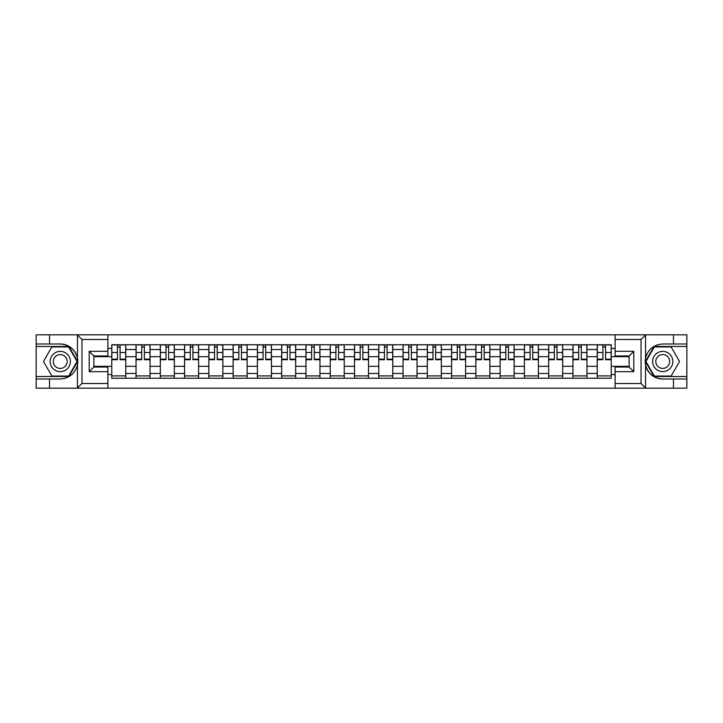 <?xml version="1.0" encoding="UTF-8"?>
<svg xmlns="http://www.w3.org/2000/svg" width="723" height="723" viewBox="0 0 723 723"><rect width="100%" height="100%" fill="white"/><g stroke="black" fill="none" stroke-linecap="round" stroke-linejoin="round"><path stroke-width="1.08" d="M107.881 388.188L615.119 388.188L615.119 367.022L629.127 367.022L629.127 355.978L615.119 355.978L615.119 334.812L107.881 334.812L107.881 355.978L93.873 355.978L93.873 367.022L107.881 367.022L107.881 388.188L77.162 388.188L81.97 383.515L107.881 383.515M82.521 334.812L36.15 334.812L36.15 376.511L68.938 376.511L77.605 361.5L68.938 346.489L36.15 346.489M615.119 334.812L686.85 334.812L686.85 343.994L673.465 343.994L673.465 334.812L640.479 334.812M136.041 378.228L136.041 349.516L125.775 349.516L125.775 378.228M125.775 349.516L125.775 344.772M136.041 349.516L136.041 344.772M150.05 344.772L150.05 378.228M160.316 378.228L160.316 344.772M174.315 344.772L174.315 378.228M184.591 378.228L184.591 344.772M198.59 344.772L198.59 378.228M208.857 378.228L208.857 344.772M222.865 344.772L222.865 378.228M233.131 378.228L233.131 344.772M247.139 344.772L247.139 378.228M257.406 378.228L257.406 344.772M271.414 344.772L271.414 378.228M281.681 378.228L281.681 344.772M295.68 344.772L295.68 378.228M305.956 378.228L305.956 344.772M319.955 344.772L319.955 378.228M330.221 378.228L330.221 344.772M344.229 344.772L344.229 378.228M354.496 378.228L354.496 344.772M368.504 344.772L368.504 378.228M378.771 378.228L378.771 344.772M392.779 344.772L392.779 378.228M403.045 378.228L403.045 344.772M417.044 344.772L417.044 378.228M427.32 378.228L427.32 344.772M441.319 344.772L441.319 378.228M451.586 378.228L451.586 344.772M465.594 344.772L465.594 378.228M475.861 378.228L475.861 344.772M489.869 344.772L489.869 378.228M500.135 378.228L500.135 344.772M514.143 344.772L514.143 378.228M524.41 378.228L524.41 344.772M538.409 344.772L538.409 378.228M548.685 378.228L548.685 344.772M562.684 344.772L562.684 378.228M572.95 378.228L572.95 344.772M586.959 344.772L586.959 378.228M597.225 378.228L597.225 344.772M597.225 366.326L586.959 366.326M572.95 366.326L562.684 366.326M548.685 366.326L538.409 366.326M524.41 366.326L514.143 366.326M500.135 366.326L489.869 366.326M475.861 366.326L465.594 366.326M451.586 366.326L441.319 366.326M427.32 366.326L417.044 366.326M403.045 366.326L392.779 366.326M378.771 366.326L368.504 366.326M354.496 366.326L344.229 366.326M330.221 366.326L319.955 366.326M305.956 366.326L295.68 366.326M281.681 366.326L271.414 366.326M257.406 366.326L247.139 366.326M233.131 366.326L222.865 366.326M208.857 366.326L198.59 366.326M184.591 366.326L174.315 366.326M160.316 366.326L150.05 366.326M136.041 366.326L125.775 366.326M597.225 356.674L586.959 356.674M572.95 356.674L562.684 356.674M548.685 356.674L538.409 356.674M524.41 356.674L514.143 356.674M500.135 356.674L489.869 356.674M475.861 356.674L465.594 356.674M451.586 356.674L441.319 356.674M427.32 356.674L417.044 356.674M403.045 356.674L392.779 356.674M378.771 356.674L368.504 356.674M354.496 356.674L344.229 356.674M330.221 356.674L319.955 356.674M305.956 356.674L295.68 356.674M281.681 356.674L271.414 356.674M257.406 356.674L247.139 356.674M233.131 356.674L222.865 356.674M208.857 356.674L198.59 356.674M184.591 356.674L174.315 356.674M160.316 356.674L150.05 356.674M136.041 356.674L125.775 356.674M93.873 366.326L111.767 366.326L111.767 356.674L93.873 356.674M107.881 348.432L111.767 348.432L111.767 356.674M629.127 356.674L611.233 356.674L611.233 344.772L111.767 344.772L111.767 348.432M611.233 348.432L615.119 348.432M615.119 374.568L611.233 374.568L611.233 366.326L629.127 366.326M111.767 366.326L111.767 378.228L611.233 378.228L611.233 374.568M111.767 374.568L107.881 374.568M611.233 356.674L611.233 366.326M125.775 375.897L111.767 375.897M117.451 347.103L120.09 347.103M150.05 375.897L136.041 375.897M141.717 347.103L144.365 347.103M174.315 375.897L160.316 375.897M165.992 347.103L168.64 347.103M198.59 375.897L184.591 375.897M190.266 347.103L192.914 347.103M222.865 375.897L208.857 375.897M214.541 347.103L217.189 347.103M247.139 375.897L233.131 375.897M238.816 347.103L241.455 347.103M271.414 375.897L257.406 375.897M263.082 347.103L265.73 347.103M295.68 375.897L281.681 375.897M287.356 347.103L290.004 347.103M319.955 375.897L305.956 375.897M311.631 347.103L314.279 347.103M344.229 375.897L330.221 375.897M335.906 347.103L338.554 347.103M368.504 375.897L354.496 375.897M360.181 347.103L362.819 347.103M392.779 375.897L378.771 375.897M384.446 347.103L387.094 347.103M417.044 375.897L403.045 375.897M408.721 347.103L411.369 347.103M441.319 375.897L427.32 375.897M432.996 347.103L435.644 347.103M465.594 375.897L451.586 375.897M457.27 347.103L459.918 347.103M489.869 375.897L475.861 375.897M481.545 347.103L484.184 347.103M514.143 375.897L500.135 375.897M505.811 347.103L508.459 347.103M538.409 375.897L524.41 375.897M530.086 347.103L532.734 347.103M562.684 375.897L548.685 375.897M554.36 347.103L557.008 347.103M586.959 375.897L572.95 375.897M578.635 347.103L581.283 347.103M611.233 375.897L597.225 375.897M602.91 347.103L605.549 347.103M120.09 359.177L125.694 359.177L125.694 359.711L120.09 359.711L120.09 344.925L125.694 344.925L122.585 344.925M125.694 359.177L125.694 344.925M117.451 346.95L120.09 346.95M122.35 344.925L111.848 344.925L111.848 359.711L117.451 359.711L117.451 344.925L115.192 344.925M144.365 359.177L149.968 359.177L149.968 359.711L144.365 359.711L144.365 344.925L149.968 344.925L146.859 344.925M149.968 359.177L149.968 344.925M141.717 346.95L144.365 346.95M146.624 344.925L136.123 344.925L136.123 359.711L141.717 359.711L141.717 344.925L139.467 344.925M168.64 359.177L174.243 359.177L174.243 359.711L168.64 359.711L168.64 344.925L174.243 344.925L171.125 344.925M174.243 359.177L174.243 344.925M165.992 346.95L168.64 346.95M170.899 344.925L160.389 344.925L160.389 359.711L165.992 359.711L165.992 344.925L163.741 344.925M49.535 379.006L49.535 388.188L36.15 388.188L36.15 379.006L60.271 379.006C69.3 378.328 75.029 373.619 77.442 364.889L77.442 358.111C75.029 349.381 69.3 344.672 60.271 343.994L36.15 343.994M77.162 388.188L49.535 388.188M36.15 379.006L36.15 376.511M107.881 339.485L81.97 339.485L77.162 334.812L49.535 334.812L49.535 343.994M77.162 334.812L107.881 334.812M60.271 343.994A17.506 17.506 0 0 1 77.442 364.889L77.442 388.052M93.873 355.978L89.209 351.306L107.881 351.306M107.881 371.694L89.209 371.694L93.873 367.022M645.838 334.812L641.03 339.485L615.119 339.485M673.465 343.994L662.729 343.994C653.7 344.672 647.971 349.381 645.558 358.111L645.558 364.889C647.971 373.619 653.7 378.328 662.729 379.006L686.85 379.006L686.85 346.489L654.062 346.489L645.395 361.5L654.062 376.511L686.85 376.511M615.119 383.515L641.03 383.515L645.838 388.188L686.85 388.188L686.85 379.006M686.85 343.994L686.85 346.489M673.465 388.188L673.465 379.006M645.838 388.188L615.119 388.188M662.729 379.006A17.506 17.506 0 0 1 645.558 358.111L645.558 334.948M629.127 367.022L633.791 371.694L615.119 371.694M615.119 351.306L633.791 351.306L629.127 355.978M50.149 361.5A10.113 10.113 0 0 0 60.271 371.613A10.113 10.113 0 0 0 70.384 361.5A10.113 10.113 0 0 0 60.271 351.387A10.113 10.113 0 0 0 50.149 361.5M53.339 361.5A6.923 6.923 0 0 0 60.271 368.423A6.923 6.923 0 0 0 67.194 361.5A6.923 6.923 0 0 0 60.271 354.577A6.923 6.923 0 0 0 53.339 361.5M68.667 346.95L77.063 361.5L68.667 376.05L51.866 376.05L43.47 361.5L51.866 346.95L68.667 346.95M652.616 361.5A10.113 10.113 0 0 0 662.729 371.613A10.113 10.113 0 0 0 672.851 361.5A10.113 10.113 0 0 0 662.729 351.387A10.113 10.113 0 0 0 652.616 361.5M655.806 361.5A6.923 6.923 0 0 0 662.729 368.423A6.923 6.923 0 0 0 669.661 361.5A6.923 6.923 0 0 0 662.729 354.577A6.923 6.923 0 0 0 655.806 361.5M671.134 346.95L679.53 361.5L671.134 376.05L654.333 376.05L645.937 361.5L654.333 346.95L671.134 346.95M192.914 359.177L198.518 359.177L198.518 359.711L192.914 359.711L192.914 344.925L198.518 344.925L195.4 344.925M198.518 359.177L198.518 344.925M190.266 346.95L192.914 346.95M195.165 344.925L184.663 344.925L184.663 359.711L190.266 359.711L190.266 344.925L188.007 344.925M217.189 359.177L222.783 359.177L222.783 359.711L217.189 359.711L217.189 344.925L222.783 344.925L219.675 344.925M222.783 359.177L222.783 344.925M214.541 346.95L217.189 346.95M219.44 344.925L208.938 344.925L208.938 359.711L214.541 359.711L214.541 344.925L212.282 344.925M241.455 359.177L247.058 359.177L247.058 359.711L241.455 359.711L241.455 344.925L247.058 344.925L243.949 344.925M247.058 359.177L247.058 344.925M238.816 346.95L241.455 346.95M243.714 344.925L233.213 344.925L233.213 359.711L238.816 359.711L238.816 344.925L236.557 344.925M265.73 359.177L271.333 359.177L271.333 359.711L265.73 359.711L265.73 344.925L271.333 344.925L268.224 344.925M271.333 359.177L271.333 344.925M263.082 346.95L265.73 346.95M267.989 344.925L257.487 344.925L257.487 359.711L263.082 359.711L263.082 344.925L260.831 344.925M290.004 359.177L295.608 359.177L295.608 359.711L290.004 359.711L290.004 344.925L295.608 344.925L292.49 344.925M295.608 359.177L295.608 344.925M287.356 346.95L290.004 346.95M292.264 344.925L281.753 344.925L281.753 359.711L287.356 359.711L287.356 344.925L285.106 344.925M314.279 359.177L319.882 359.177L319.882 359.711L314.279 359.711L314.279 344.925L319.882 344.925L316.764 344.925M319.882 359.177L319.882 344.925M311.631 346.95L314.279 346.95M316.529 344.925L306.028 344.925L306.028 359.711L311.631 359.711L311.631 344.925L309.372 344.925M338.554 359.177L344.148 359.177L344.148 359.711L338.554 359.711L338.554 344.925L344.148 344.925L341.039 344.925M344.148 359.177L344.148 344.925M335.906 346.95L338.554 346.95M340.804 344.925L330.303 344.925L330.303 359.711L335.906 359.711L335.906 344.925L333.646 344.925M362.819 359.177L368.423 359.177L368.423 359.711L362.819 359.711L362.819 344.925L368.423 344.925L365.314 344.925M368.423 359.177L368.423 344.925M360.181 346.95L362.819 346.95M365.079 344.925L354.577 344.925L354.577 359.711L360.181 359.711L360.181 344.925L357.921 344.925M387.094 359.177L392.697 359.177L392.697 359.711L387.094 359.711L387.094 344.925L392.697 344.925L389.589 344.925M392.697 359.177L392.697 344.925M384.446 346.95L387.094 346.95M389.354 344.925L378.852 344.925L378.852 359.711L384.446 359.711L384.446 344.925L382.196 344.925M411.369 359.177L416.972 359.177L416.972 359.711L411.369 359.711L411.369 344.925L416.972 344.925L413.854 344.925M416.972 359.177L416.972 344.925M408.721 346.95L411.369 346.95M413.628 344.925L403.118 344.925L403.118 359.711L408.721 359.711L408.721 344.925L406.471 344.925M435.644 359.177L441.247 359.177L441.247 359.711L435.644 359.711L435.644 344.925L441.247 344.925L438.129 344.925M441.247 359.177L441.247 344.925M432.996 346.95L435.644 346.95M437.894 344.925L427.392 344.925L427.392 359.711L432.996 359.711L432.996 344.925L430.736 344.925M459.918 359.177L465.513 359.177L465.513 359.711L459.918 359.711L459.918 344.925L465.513 344.925L462.404 344.925M465.513 359.177L465.513 344.925M457.27 346.95L459.918 346.95M462.169 344.925L451.667 344.925L451.667 359.711L457.27 359.711L457.27 344.925L455.011 344.925M484.184 359.177L489.787 359.177L489.787 359.711L484.184 359.711L484.184 344.925L489.787 344.925L486.678 344.925M489.787 359.177L489.787 344.925M481.545 346.95L484.184 346.95M486.443 344.925L475.942 344.925L475.942 359.711L481.545 359.711L481.545 344.925L479.286 344.925M508.459 359.177L514.062 359.177L514.062 359.711L508.459 359.711L508.459 344.925L514.062 344.925L510.953 344.925M514.062 359.177L514.062 344.925M505.811 346.95L508.459 346.95M510.718 344.925L500.217 344.925L500.217 359.711L505.811 359.711L505.811 344.925L503.56 344.925M532.734 359.177L538.337 359.177L538.337 359.711L532.734 359.711L532.734 344.925L538.337 344.925L535.219 344.925M538.337 359.177L538.337 344.925M530.086 346.95L532.734 346.95M534.993 344.925L524.482 344.925L524.482 359.711L530.086 359.711L530.086 344.925L527.835 344.925M557.008 359.177L562.611 359.177L562.611 359.711L557.008 359.711L557.008 344.925L562.611 344.925L559.494 344.925M562.611 359.177L562.611 344.925M554.36 346.95L557.008 346.95M559.259 344.925L548.757 344.925L548.757 359.711L554.36 359.711L554.36 344.925L552.101 344.925M581.283 359.177L586.877 359.177L586.877 359.711L581.283 359.711L581.283 344.925L586.877 344.925L583.768 344.925M586.877 359.177L586.877 344.925M578.635 346.95L581.283 346.95M583.533 344.925L573.032 344.925L573.032 359.711L578.635 359.711L578.635 344.925L576.376 344.925M605.549 359.177L611.152 359.177L611.152 359.711L605.549 359.711L605.549 344.925L611.152 344.925L608.043 344.925M611.152 359.177L611.152 344.925M602.91 346.95L605.549 346.95M607.808 344.925L597.306 344.925L597.306 359.711L602.91 359.711L602.91 344.925L600.65 344.925M572.95 349.516L562.684 349.516M548.685 349.516L538.409 349.516M524.41 349.516L514.143 349.516M500.135 349.516L489.869 349.516M475.861 349.516L465.594 349.516M451.586 349.516L441.319 349.516M427.32 349.516L417.044 349.516M403.045 349.516L392.779 349.516M378.771 349.516L368.504 349.516M354.496 349.516L344.229 349.516M330.221 349.516L319.955 349.516M305.956 349.516L295.68 349.516M281.681 349.516L271.414 349.516M257.406 349.516L247.139 349.516M233.131 349.516L222.865 349.516M208.857 349.516L198.59 349.516M184.591 349.516L174.315 349.516M160.316 349.516L150.05 349.516M597.225 349.516L586.959 349.516M572.95 373.484L562.684 373.484M548.685 373.484L538.409 373.484M524.41 373.484L514.143 373.484M500.135 373.484L489.869 373.484M475.861 373.484L465.594 373.484M451.586 373.484L441.319 373.484M427.32 373.484L417.044 373.484M403.045 373.484L392.779 373.484M378.771 373.484L368.504 373.484M354.496 373.484L344.229 373.484M330.221 373.484L319.955 373.484M305.956 373.484L295.68 373.484M281.681 373.484L271.414 373.484M257.406 373.484L247.139 373.484M233.131 373.484L222.865 373.484M208.857 373.484L198.59 373.484M184.591 373.484L174.315 373.484M160.316 373.484L150.05 373.484M136.041 373.484L125.775 373.484M597.225 373.484L586.959 373.484M120.09 352.49L125.694 352.49M111.848 359.177L117.451 359.177M111.848 352.49L117.451 352.49M144.365 352.49L149.968 352.49M136.123 359.177L141.717 359.177M136.123 352.49L141.717 352.49M168.64 352.49L174.243 352.49M160.389 359.177L165.992 359.177M160.389 352.49L165.992 352.49M77.442 358.111L77.442 334.948M81.97 339.485L81.97 383.515M89.209 371.694L89.209 351.306M645.558 364.889L645.558 388.052M641.03 383.515L641.03 339.485M633.791 351.306L633.791 371.694M192.914 352.49L198.518 352.49M184.663 359.177L190.266 359.177M184.663 352.49L190.266 352.49M217.189 352.49L222.783 352.49M208.938 359.177L214.541 359.177M208.938 352.49L214.541 352.49M241.455 352.49L247.058 352.49M233.213 359.177L238.816 359.177M233.213 352.49L238.816 352.49M265.73 352.49L271.333 352.49M257.487 359.177L263.082 359.177M257.487 352.49L263.082 352.49M290.004 352.49L295.608 352.49M281.753 359.177L287.356 359.177M281.753 352.49L287.356 352.49M314.279 352.49L319.882 352.49M306.028 359.177L311.631 359.177M306.028 352.49L311.631 352.49M338.554 352.49L344.148 352.49M330.303 359.177L335.906 359.177M330.303 352.49L335.906 352.49M362.819 352.49L368.423 352.49M354.577 359.177L360.181 359.177M354.577 352.49L360.181 352.49M387.094 352.49L392.697 352.49M378.852 359.177L384.446 359.177M378.852 352.49L384.446 352.49M411.369 352.49L416.972 352.49M403.118 359.177L408.721 359.177M403.118 352.49L408.721 352.49M435.644 352.49L441.247 352.49M427.392 359.177L432.996 359.177M427.392 352.49L432.996 352.49M459.918 352.49L465.513 352.49M451.667 359.177L457.27 359.177M451.667 352.49L457.27 352.49M484.184 352.49L489.787 352.49M475.942 359.177L481.545 359.177M475.942 352.49L481.545 352.49M508.459 352.49L514.062 352.49M500.217 359.177L505.811 359.177M500.217 352.49L505.811 352.49M532.734 352.49L538.337 352.49M524.482 359.177L530.086 359.177M524.482 352.49L530.086 352.49M557.008 352.49L562.611 352.49M548.757 359.177L554.36 359.177M548.757 352.49L554.36 352.49M581.283 352.49L586.877 352.49M573.032 359.177L578.635 359.177M573.032 352.49L578.635 352.49M605.549 352.49L611.152 352.49M597.306 359.177L602.91 359.177M597.306 352.49L602.91 352.49"/></g></svg>
